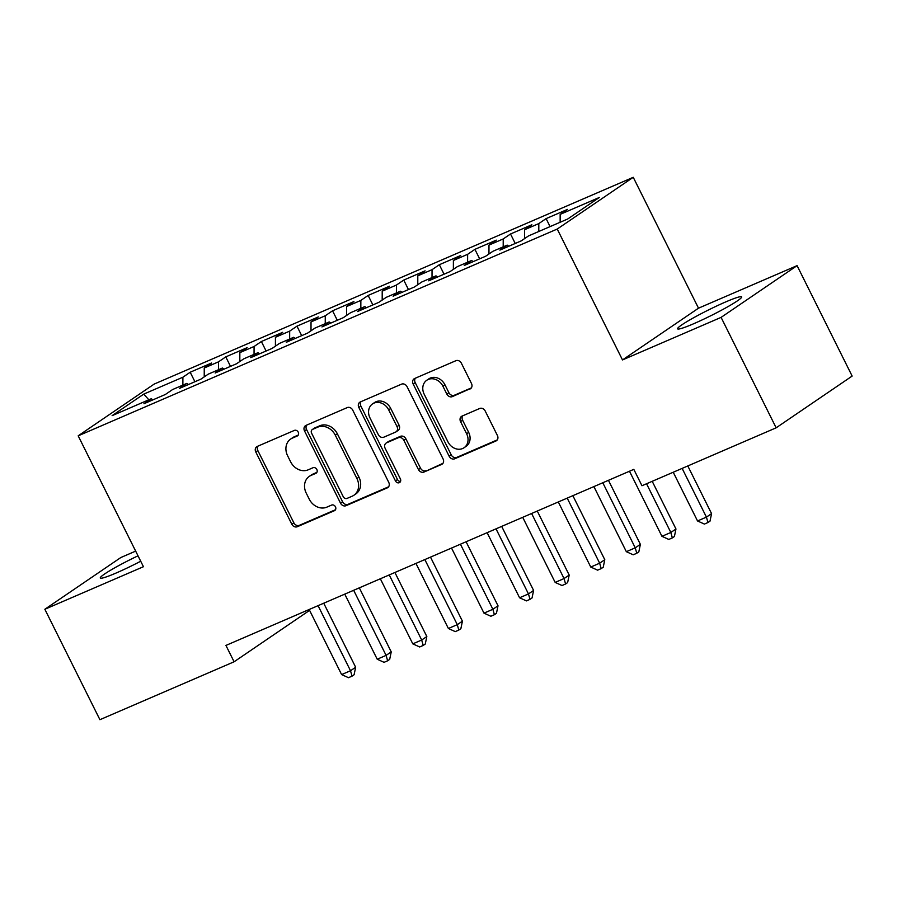 <?xml version="1.0" encoding="UTF-8"?>
<svg xmlns="http://www.w3.org/2000/svg" width="897" height="897" viewBox="0 0 897 897"><rect width="100%" height="100%" fill="white"/><g stroke="black" fill="none" stroke-linecap="round" stroke-linejoin="round"><path stroke-width="1.35" d="M298.23 432.163A3.151 2.646 -124.3 0 0 294.384 430.403L257.271 446.426A4.507 3.79 -124.3 0 0 256.733 446.717A4.507 3.79 -124.3 0 0 255.78 451.953L291.805 524.218A4.507 3.79 -124.3 0 0 297.299 526.718L334.424 510.696A3.151 2.646 -124.3 0 0 331.621 505.078L326.811 507.153A14.408 12.11 -124.3 0 1 309.23 499.136L306.225 493.115A14.408 12.11 -124.3 0 1 309.297 476.374A14.408 12.11 -124.3 0 1 311.001 475.432L315.8 473.369A3.151 2.646 -124.3 0 0 312.997 467.741L308.198 469.815A14.408 12.11 -124.3 0 1 290.617 461.798L287.612 455.777A14.408 12.11 -124.3 0 1 290.684 439.037A14.408 12.11 -124.3 0 1 292.388 438.106L297.187 436.032A3.151 2.646 -124.3 0 0 298.23 432.163M725.639 301.953A35.779 3.095 -26.5 0 0 692.989 318.11A35.779 3.095 -26.5 0 0 677.594 328.829A35.779 3.095 -26.5 0 0 693.594 323.772A35.779 3.095 -26.5 0 0 726.245 307.604A35.779 3.095 -26.5 0 0 741.64 296.896A35.779 3.095 -26.5 0 0 725.639 301.953M138.003 555.826A35.779 3.095 -26.5 0 0 100.296 578.004A35.779 3.095 -26.5 0 0 116.296 572.948A35.779 3.095 -26.5 0 0 140.706 561.23M469.983 389.006A4.507 3.79 -124.3 0 0 470.521 388.715A4.507 3.79 -124.3 0 0 471.474 383.49L461.372 363.207A4.507 3.79 -124.3 0 0 455.878 360.706L414.649 378.5A4.507 3.79 -124.3 0 0 414.122 378.792A4.507 3.79 -124.3 0 0 413.158 384.017L449.184 456.281A4.507 3.79 -124.3 0 0 454.689 458.793L495.906 440.999A4.507 3.79 -124.3 0 0 496.445 440.707A4.507 3.79 -124.3 0 0 497.398 435.471L485.187 410.983A4.507 3.79 -124.3 0 0 479.693 408.483L462.056 416.096A4.507 3.79 -124.3 0 0 461.518 416.387A4.507 3.79 -124.3 0 0 460.565 421.612L466.619 433.756A12.042 10.125 -124.3 0 1 464.052 447.749A12.042 10.125 -124.3 0 1 447.928 441.829L424.203 394.254A12.042 10.125 -124.3 0 1 426.77 380.261A12.042 10.125 -124.3 0 1 442.894 386.181L446.852 394.119A4.507 3.79 -124.3 0 0 452.346 396.62L470.992 388.323M721.087 317.381L797.085 265.635L698.505 308.187L622.496 359.932L721.087 317.381L776.152 427.813L641.972 485.737L633.809 469.366L225.932 645.425L234.095 661.784L309.6 610.364M622.496 359.932L557.239 229.049L78.185 435.83L154.183 384.073L633.248 177.303L557.239 229.049M135.66 551.117L120.848 557.519L44.85 609.265L143.442 566.713L78.185 435.83M44.85 609.265L99.915 719.697L234.095 661.784M352.723 410.108A4.507 3.79 -124.3 0 0 347.229 407.597L306 425.391A4.507 3.79 -124.3 0 0 305.473 425.683A4.507 3.79 -124.3 0 0 304.509 430.919L340.535 503.183A4.507 3.79 -124.3 0 0 346.04 505.684L387.257 487.89A4.507 3.79 -124.3 0 0 387.796 487.598A4.507 3.79 -124.3 0 0 388.749 482.373L352.723 410.108M360.325 401.946L401.553 384.151A4.507 3.79 -124.3 0 1 407.047 386.663L443.073 458.928A4.507 3.79 -124.3 0 1 442.12 464.153A4.507 3.79 -124.3 0 1 441.582 464.444L423.945 472.057A4.507 3.79 -124.3 0 1 418.451 469.557L403.829 440.248A4.507 3.79 -124.3 0 0 398.335 437.736L386.641 442.793A4.507 3.79 -124.3 0 0 386.102 443.084A4.507 3.79 -124.3 0 0 385.138 448.309L400.354 478.83A3.151 2.646 -124.3 0 1 395.465 480.938L358.834 407.462A4.507 3.79 -124.3 0 1 359.798 402.237A4.507 3.79 -124.3 0 1 360.325 401.946M194.918 381.73L190.186 372.244L182.898 377.211L143.744 394.108L112.114 415.659L151.268 398.75L143.969 403.717L165.328 394.501L172.616 389.533L186.856 383.389L179.557 388.356L200.917 379.139L208.205 374.172L222.445 368.028L215.157 372.995L236.505 363.778L243.805 358.811L258.033 352.667L250.745 357.634L272.105 348.417L279.393 343.45L293.633 337.306L286.334 342.273L307.693 333.056L314.982 328.089L329.221 321.945L321.933 326.912L343.282 317.695L350.57 312.728L364.81 306.583L357.522 311.551L378.87 302.334L386.17 297.367L400.398 291.222L393.11 296.189L414.47 286.973L421.758 282.006L435.998 275.861L428.699 280.817L450.059 271.6L457.347 266.644L471.587 260.5L464.298 265.456L485.647 256.239L492.946 251.272L507.175 245.128L499.887 250.095L521.235 240.878L528.535 235.911L567.678 219.014L599.319 197.475L560.165 214.372L560.143 222.265M190.186 372.244L211.546 363.027L204.247 367.994L218.487 361.85L218.464 369.743M230.507 366.368L225.775 356.883L218.487 361.85M225.775 356.883L247.135 347.666L239.847 352.633L254.075 346.489L254.053 354.382M266.095 351.007L261.375 341.522L254.075 346.489M261.375 341.522L282.723 332.305L275.435 337.272L289.675 331.128L289.653 339.021M301.695 335.646L296.963 326.16L289.675 331.128M296.963 326.16L318.312 316.944L311.024 321.911L325.263 315.766L325.241 323.66M337.283 320.285L332.552 310.799L325.263 315.766M332.552 310.799L353.911 301.583L346.612 306.55L360.852 300.405L360.829 308.299M372.872 304.924L368.14 295.438L360.852 300.405M368.14 295.438L389.5 286.221L382.212 291.189L396.44 285.044L396.418 292.938M408.46 289.563L403.74 280.077L396.44 285.044M403.74 280.077L425.088 270.86L417.8 275.828L432.04 269.683L432.018 277.577M444.06 274.19L439.328 264.716L432.04 269.683M439.328 264.716L460.688 255.499L453.389 260.466L467.629 254.322L467.606 262.216M479.648 258.829L474.917 249.355L467.629 254.322M474.917 249.355L496.276 240.138L488.977 245.094L503.217 238.95L503.195 246.854M515.237 243.468L510.516 233.994L503.217 238.95M510.516 233.994L531.865 224.777L524.577 229.733L538.805 223.588L538.794 231.493M550.085 226.616L546.105 218.621L538.805 223.588M546.105 218.621L567.453 209.405L560.165 214.372M507.175 245.128L508.846 246.227M471.587 260.5L473.257 261.588M524.577 229.733L524.554 238.624M435.998 275.861L437.669 276.96M488.977 245.094L488.955 253.986M400.398 291.222L402.069 292.321M453.389 260.466L453.366 269.347M364.81 306.583L366.481 307.682M417.8 275.828L417.778 284.719M329.221 321.945L330.892 323.043M382.212 291.189L382.189 300.08M293.633 337.306L295.292 338.404M346.612 306.55L346.59 315.441M258.033 352.667L259.704 353.766M311.024 321.911L311.001 330.802M222.445 368.028L224.115 369.127M275.435 337.272L275.413 346.164M186.856 383.389L188.527 384.488M239.847 352.633L239.813 361.525M151.268 398.75L152.927 399.849M204.247 367.994L204.224 376.886M776.152 427.813L852.15 376.067L797.085 265.635M698.505 308.187L633.248 177.303M143.744 394.108L148.846 399.804M182.898 377.211L182.876 385.116M298.264 435.045L294.44 436.704A14.408 12.11 -124.3 0 0 292.736 437.635L290.684 439.037M309.297 476.374L311.349 474.973A14.408 12.11 -124.3 0 1 313.053 474.042L316.876 472.383M257.977 446.123A4.507 3.79 -124.3 0 0 257.831 450.552L293.857 522.816A4.507 3.79 -124.3 0 0 299.351 525.328L335.5 509.72M306.707 425.088A4.507 3.79 -124.3 0 0 306.561 429.517L342.598 501.782A4.507 3.79 -124.3 0 0 348.092 504.293L388.603 486.802M312.649 429.36A3.151 2.646 -124.3 0 0 311.607 433.217L343.226 496.658A3.151 2.646 -124.3 0 0 347.072 498.407L352.14 496.22A14.408 12.11 -124.3 0 0 353.844 495.29A14.408 12.11 -124.3 0 0 356.916 478.55L335.299 435.191A14.408 12.11 -124.3 0 0 317.717 427.174L312.649 429.36L314.701 427.959A3.151 2.646 -124.3 0 0 314.331 428.161L312.279 429.562M353.844 495.29L355.896 493.888A14.408 12.11 -124.3 0 0 358.968 477.148L356.916 478.55M314.701 427.959L319.769 425.772A14.408 12.11 -124.3 0 1 337.35 433.789L358.968 477.148M442.927 463.357L423.945 472.057M386.102 443.084L388.154 441.683A4.507 3.79 -124.3 0 1 388.693 441.391L400.387 436.346A4.507 3.79 -124.3 0 1 405.893 438.846L420.502 468.156A4.507 3.79 -124.3 0 0 425.997 470.667M361.031 401.643A4.507 3.79 -124.3 0 0 360.886 406.072L397.517 479.536A3.151 2.646 -124.3 0 0 400.499 481.487M388.67 409.839A12.042 10.125 -124.3 0 0 372.547 403.908A12.042 10.125 -124.3 0 0 369.979 417.901L378.332 434.664A4.507 3.79 -124.3 0 0 383.838 437.175L395.532 432.119A4.507 3.79 -124.3 0 0 396.07 431.827A4.507 3.79 -124.3 0 0 397.023 426.602L388.67 409.839L390.722 408.438A12.042 10.125 -124.3 0 0 374.598 402.518L372.547 403.908M396.07 431.827L398.122 430.425A4.507 3.79 -124.3 0 0 399.087 425.2L397.023 426.602M390.722 408.438L399.087 425.2M426.77 380.261L428.822 378.87A12.042 10.125 -124.3 0 1 444.946 384.791L448.904 392.718A4.507 3.79 -124.3 0 0 454.398 395.218L471.34 387.919M464.052 447.749L466.104 446.347A12.042 10.125 -124.3 0 0 468.671 432.365L466.619 433.756M462.762 415.793A4.507 3.79 -124.3 0 0 462.617 420.222L468.671 432.365M415.356 378.198A4.507 3.79 -124.3 0 0 415.21 382.615L451.247 454.891A4.507 3.79 -124.3 0 0 456.741 457.392L497.252 439.9M309.162 609.5L341.611 674.578L350.514 670.743L355.649 667.245L323.727 603.21M355.649 667.245L354.091 674.757L352.039 676.159L350.514 670.743L318.065 605.654M352.039 676.159L348.473 677.695L341.611 674.578M344.762 594.139L377.211 659.217L386.102 655.382L391.238 651.884L359.316 587.849M391.238 651.884L389.679 659.396L387.627 660.797L386.102 655.382L353.653 590.293M387.627 660.797L384.062 662.334L377.211 659.217M380.35 578.778L412.799 643.855L421.691 640.021L426.826 636.522L394.904 572.488M426.826 636.522L425.268 644.035L423.216 645.436L421.691 640.021L389.242 574.932M423.216 645.436L419.661 646.972L412.799 643.855M415.939 563.406L448.388 628.494L457.291 624.648L462.426 621.161L430.504 557.127M462.426 621.161L460.867 628.674L458.804 630.075L457.291 624.648L424.842 559.571M458.804 630.075L455.25 631.611L448.388 628.494M451.527 548.045L483.976 613.133L492.879 609.287L498.014 605.789L466.092 541.766M498.014 605.789L496.456 613.313L494.404 614.714L492.879 609.287L460.43 544.21M494.404 614.714L490.838 616.25L483.976 613.133M487.127 532.683L519.576 597.772L528.468 593.926L533.603 590.428L501.681 526.404M533.603 590.428L532.044 597.951L529.992 599.353L528.468 593.926L496.019 528.849M529.992 599.353L526.438 600.889L519.576 597.772M522.716 517.322L555.165 582.411L564.056 578.565L569.191 575.067L537.269 511.043M569.191 575.067L567.633 582.59L565.581 583.992L564.056 578.565L531.607 513.488M565.581 583.992L562.027 585.528L555.165 582.411M558.304 501.961L590.753 567.05L599.656 563.204L604.791 559.706L572.869 495.682M604.791 559.706L603.233 567.229L601.181 568.62L599.656 563.204L567.207 498.127M601.181 568.62L597.615 570.156L590.753 567.05M593.892 486.6L626.341 551.677L635.244 547.843L640.38 544.344L608.458 480.321M640.38 544.344L638.821 551.868L636.769 553.258L635.244 547.843L602.795 482.754M636.769 553.258L633.204 554.795L626.341 551.677M629.492 471.239L661.941 536.316L670.833 532.482L675.968 528.983L652.209 481.319M675.968 528.983L674.409 536.507L672.358 537.897L670.833 532.482L646.546 483.752M672.358 537.897L668.803 539.433L661.941 536.316M673.232 472.237L697.53 520.955L706.432 517.12L711.568 513.622L687.797 465.947M711.568 513.622L710.009 521.135L707.946 522.536L706.432 517.12L682.135 468.391M707.946 522.536L704.392 524.072L697.53 520.955M294.44 436.704L292.388 438.106M316.506 472.887L315.8 473.369M313.053 474.042L311.001 475.432M335.119 510.225L334.424 510.696M299.351 525.328L297.299 526.718M293.857 522.816L291.805 524.218M257.831 450.552L255.78 451.953M297.894 435.55L297.187 436.032M388.255 487.217L387.257 487.89M348.092 504.293L346.04 505.684M342.598 501.782L340.535 503.183M306.561 429.517L304.509 430.919M337.35 433.789L335.299 435.191M319.769 425.772L317.717 427.174M442.58 463.76L441.582 464.444M420.502 468.156L418.451 469.557M405.893 438.846L403.829 440.248M400.387 436.346L398.335 437.736M388.693 441.391L386.641 442.793M397.517 479.536L395.465 480.938M360.886 406.072L358.834 407.462M454.398 395.218L452.346 396.62M448.904 392.718L446.852 394.119M444.946 384.791L442.894 386.181M462.617 420.222L460.565 421.612M496.904 440.315L495.906 440.999M456.741 457.392L454.689 458.793M451.247 454.891L449.184 456.281M415.21 382.615L413.158 384.017"/></g></svg>
